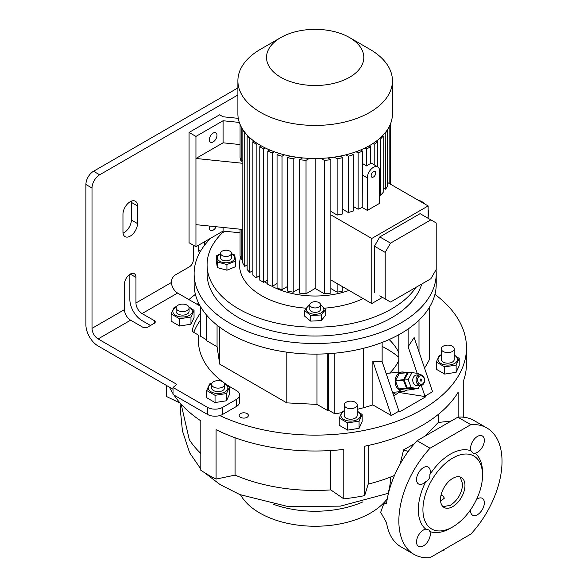 <?xml version="1.0" encoding="UTF-8"?>
<svg xmlns="http://www.w3.org/2000/svg" width="587" height="587" viewBox="0 0 587 587"><rect width="100%" height="100%" fill="white"/><g stroke="black" fill="none" stroke-linecap="round" stroke-linejoin="round"><path stroke-width="0.88" d="M443.882 549.659L443.882 550.239A7.293 4.212 0 0 0 444.132 550.107A7.293 4.212 0 0 0 444.374 549.96L444.374 549.373M443.882 550.239L441.886 550.811M444.909 549.065L444.374 549.96M419.859 374.733L416.55 375.027A5.4 4.263 84.9 0 0 413.204 382.614A5.4 4.263 84.9 0 0 417.511 385.791L420.82 385.498A5.4 4.263 -95.1 0 1 416.513 382.32A5.4 4.263 -95.1 0 1 419.859 374.733A5.4 4.263 -95.1 0 1 424.159 377.911A5.4 4.263 -95.1 0 1 420.82 385.498M424.056 378.292A4.322 3.412 84.9 0 0 419.47 376.113A4.322 3.412 84.9 0 0 417.944 381.821A4.322 3.412 84.9 0 0 422.53 383.993A4.322 3.412 84.9 0 0 424.056 378.292M421.767 379.613A1.079 0.851 -95.1 0 1 420.233 380.493A1.079 0.851 -95.1 0 1 421.767 379.613M419.72 385.593L418.127 388.55L414.158 388.902L407.268 388.007L404.179 380.053L407.98 372.98L411.957 372.628L418.847 373.515L419.338 374.777M418.127 388.55L411.238 387.655L407.268 388.007M411.238 387.655L408.148 379.694L404.179 380.053M408.148 379.694L411.957 372.628M406.945 390.076A9.73 7.675 -95.1 0 1 406.241 390.546A9.73 7.675 -95.1 0 1 403.665 391.368A9.73 7.675 -95.1 0 1 395.425 384.045A9.73 7.675 -95.1 0 1 399.358 372.818A9.73 7.675 -95.1 0 1 401.934 371.989A9.73 7.675 -95.1 0 1 405.397 372.686M414.385 388.88L414.202 389.21A9.187 7.242 -95.1 0 1 413.989 389.342A9.187 7.242 -95.1 0 1 413.769 389.467L405.822 390.172L399.006 389.291A9.187 7.242 -95.1 0 1 398.595 388.932L406.534 388.22A9.187 7.242 -95.1 0 0 406.945 388.579L413.769 389.467M399.006 389.291L406.945 388.579M403.482 380.339L395.535 381.051A9.187 7.242 -95.1 0 1 395.565 380.435L403.511 379.73A9.187 7.242 -95.1 0 0 403.482 380.339L406.534 388.22M407.275 372.73L399.336 373.442A9.187 7.242 -95.1 0 1 399.769 373.185L407.716 372.481A9.187 7.242 -95.1 0 0 407.275 372.73L403.511 379.73M410.122 372.789L407.716 372.481M395.535 381.051L398.595 388.932M399.336 373.442L395.565 380.435M220.602 253.335L220.602 257.752A5.4 3.118 0 0 0 222.18 259.953A5.4 3.118 0 0 0 228.072 260.635A5.4 3.118 0 0 0 231.41 257.752L231.41 253.335A5.4 3.118 0 0 0 229.825 251.133A5.4 3.118 0 0 0 223.933 250.458A5.4 3.118 0 0 0 220.602 253.335A5.4 3.118 0 0 0 222.18 255.543A5.4 3.118 0 0 0 228.072 256.218A5.4 3.118 0 0 0 231.41 253.335M220.602 253.797A8.724 5.041 0 0 0 218.856 260.643A8.724 5.041 0 0 0 231.007 261.875A8.724 5.041 0 0 0 233.149 254.861A8.724 5.041 0 0 0 231.41 253.797M220.602 253.635L216.39 255.881L217.315 261.978L226.927 264.568L235.614 261.054L234.69 254.956L231.41 253.584M216.39 255.881L216.39 261.508L217.315 267.606L217.315 261.978M225.026 231.256L222.458 232.738A108.081 62.398 180 0 0 207.086 264.81L207.086 273.637A108.081 62.398 180 0 0 273.806 331.281A108.081 62.398 180 0 0 391.595 317.758A108.081 62.398 180 0 0 421.737 284.027M415.934 287.381A108.081 62.398 180 0 1 391.595 308.931A108.081 62.398 180 0 1 273.806 322.461A108.081 62.398 180 0 1 207.086 264.81M363.155 298.578A75.657 43.68 180 0 1 324.596 308.146M306.084 308.175A75.657 43.68 180 0 1 240.553 257.598M321.25 320.59L310.684 321.126L304.602 316.107L304.602 310.479L310.684 315.498L321.25 314.962L321.25 320.59L325.734 315.036L325.734 309.408L320.575 304.888M349.001 290.411A63.77 36.812 180 0 1 271.62 286.096M267.855 283.888A63.77 36.812 180 0 1 264.715 281.716M259.799 277.46A63.77 36.812 180 0 1 258.647 276.25M330.855 288.555L337.136 292.179A75.657 43.68 0 0 0 342.808 291.042L342.808 286.83M315.168 158.505L315.168 288.466L324.303 293.742A75.657 43.68 0 0 0 330.855 293.111L330.855 159.708L327.744 157.91M315.168 288.466L306.032 293.742L306.032 160.332A75.657 43.68 0 0 1 299.48 159.708L302.599 157.91M299.48 159.708L299.48 293.111A75.657 43.68 0 0 0 306.032 293.742M299.48 288.555L293.207 292.179L293.207 158.776L296.068 157.118M290.183 156.105L287.527 157.639L287.527 291.042A75.657 43.68 0 0 0 293.207 292.179M287.527 286.485L282.046 289.648L282.046 156.245L284.49 154.836M279.317 153.412L277.064 154.711L277.064 288.114A75.657 43.68 0 0 0 282.046 289.648M277.064 283.558L272.236 286.346L272.236 152.943L274.298 151.747M269.727 149.971L267.855 151.057L267.855 284.46A75.657 43.68 0 0 0 272.236 286.346M261.296 145.87L259.799 146.735L259.799 280.146L263.614 282.347L267.855 279.904M253.973 141.129L252.88 141.761L252.88 275.171A75.657 43.68 0 0 0 256.137 277.702L259.799 275.589M247.787 135.729L247.149 136.103L247.149 269.506A75.657 43.68 0 0 0 249.813 272.383L252.88 270.614M242.849 129.61L242.776 263.064A75.657 43.68 0 0 0 244.742 266.337L247.149 264.95M240.068 229.201L240.068 255.653A75.657 43.68 0 0 0 241.154 259.439L242.776 258.507M330.855 279.933L371.769 303.552L371.769 238.476L330.855 214.849M367.33 210.425L379.554 203.366L379.554 170.824A8.644 4.989 120 0 0 377.764 166.869A8.644 4.989 120 0 0 373.442 167.295A8.644 4.989 120 0 0 367.33 177.883L367.33 210.425L362.201 207.468L362.487 151.057L360.609 149.971M353.279 206.433L358.107 209.214A75.657 43.68 0 0 0 362.201 207.468M342.808 209.354L348.296 212.523A75.657 43.68 0 0 0 353.279 210.99L353.279 154.711L351.026 153.412M330.855 211.423L337.136 215.055A75.657 43.68 0 0 0 342.808 213.91L342.808 157.639L340.159 156.105M387.567 182.513L428.136 205.934L371.769 238.476M385.226 132.721L385.593 189.212A75.657 43.68 0 0 0 387.567 185.932L387.486 129.61M385.593 189.212L383.186 187.818M379.657 138.473L380.53 138.98L380.53 195.251A75.657 43.68 0 0 0 383.186 192.375L383.186 136.103L382.548 135.729M380.53 195.251L379.554 194.693M371.769 303.552L382.467 297.374M428.136 218.283L428.136 205.934M428.136 216.654A9.964 5.753 -120 0 0 428.136 210.102M424.526 203.85A9.964 5.753 -120 0 0 421.686 201.517A9.964 5.753 -120 0 0 418.847 200.571M362.487 163.531L366.721 165.974A8.644 4.989 -60 0 1 368.629 164.521A8.644 4.989 -60 0 1 370.544 163.773L370.544 146.735L369.04 145.87M365.033 147.968L366.721 148.944L366.721 165.974M366.721 148.944L370.544 146.735M358.107 209.214L358.107 152.943A75.657 43.68 0 0 0 362.487 151.057M356.045 151.747L358.107 152.943M348.296 212.523L348.296 156.245A75.657 43.68 0 0 0 353.279 154.711M345.853 154.836L348.296 156.245M337.136 215.055L337.136 158.776A75.657 43.68 0 0 0 342.808 157.639M334.267 157.118L337.136 158.776M372.899 143.544L374.205 144.292L374.205 164.808M376.362 141.129L377.463 141.761L377.463 166.693M385.593 132.933A75.657 43.68 0 0 0 387.567 129.661M380.53 138.98A75.657 43.68 0 0 0 383.186 136.103M374.205 144.292A75.657 43.68 0 0 0 377.463 141.761M242.776 160.42L241.154 161.352A75.657 43.68 180 0 1 240.068 157.565L240.068 124.4M241.154 126.719L241.154 161.352M240.068 232.804L223.082 231.058L195.948 246.716L195.948 158.475L223.082 142.81L240.068 144.556M239.32 122.419L223.082 120.746L195.948 136.411L189.073 132.442L219.641 114.788L223.082 116.776L238.278 118.339M223.082 142.81L223.082 120.746M242.776 163.296L195.948 158.475L195.948 136.411M213.147 141.929A5.4 3.118 120 0 0 216.676 137.167A5.4 3.118 120 0 0 215.847 132.831A5.4 3.118 120 0 0 213.147 133.102A5.4 3.118 120 0 0 209.61 137.864A5.4 3.118 120 0 0 210.44 142.193A5.4 3.118 120 0 0 213.147 141.929M195.948 246.716L189.073 242.747L189.073 132.442M209.625 226.068A5.4 3.118 120 0 0 210.44 230.442A5.4 3.118 120 0 0 213.147 230.17A5.4 3.118 120 0 0 216.155 226.736M223.082 231.058L223.082 227.455M349.558 37.575L369.81 49.264A77.279 44.612 180 0 1 392.446 80.815L392.446 113.885A77.279 44.612 180 0 1 369.81 145.437A77.279 44.612 180 0 1 285.598 155.107A77.279 44.612 180 0 1 237.889 113.885L237.889 80.815A77.279 44.612 180 0 1 260.525 49.264L280.777 37.575A48.633 28.081 180 0 1 349.558 37.575A48.633 28.081 180 0 1 349.558 77.286A48.633 28.081 180 0 1 280.777 77.286A48.633 28.081 180 0 1 280.777 37.575L260.525 49.264M392.446 80.815A77.279 44.612 180 0 1 369.81 112.359A77.279 44.612 180 0 1 285.598 122.037A77.279 44.612 180 0 1 237.889 80.815M259.799 146.735L263.614 148.944L263.614 282.347M263.614 148.944L265.302 147.968M337.136 292.179L337.136 283.558M324.303 293.742L324.303 160.332A75.657 43.68 0 0 0 330.855 159.708M320.913 158.38L324.303 160.332M309.422 158.38L306.032 160.332M252.88 141.761A75.657 43.68 0 0 0 256.137 144.292L257.436 143.544M256.137 144.292L256.137 277.702M247.149 136.103A75.657 43.68 0 0 0 249.813 138.98L250.686 138.473M249.813 138.98L249.813 272.383M242.776 129.661A75.657 43.68 0 0 0 244.742 132.933L245.117 132.721M244.742 132.933L244.742 266.337M241.154 229.312L241.154 259.439M390.274 184.076L390.274 124.4M389.181 126.719L389.181 183.445M267.855 151.057A75.657 43.68 0 0 0 272.236 152.943M277.064 154.711A75.657 43.68 0 0 0 282.046 156.245M287.527 157.639A75.657 43.68 0 0 0 293.207 158.776M242.776 229.48L195.948 224.66M379.796 295.833L390.538 302.041L430.858 278.766L436.207 269.499L436.207 222.95L430.858 219.861L390.538 243.135L385.189 252.395L385.189 298.952M430.858 219.861L420.109 213.653L379.796 236.928L374.447 246.195L374.447 292.744M379.796 236.928L390.538 243.135M374.447 246.195L385.189 252.395M373.442 171.712A3.243 1.871 120 0 0 371.322 174.566A3.243 1.871 120 0 0 371.82 177.164A3.243 1.871 120 0 0 373.442 177.003A3.243 1.871 120 0 0 375.563 174.148A3.243 1.871 120 0 0 375.064 171.551A3.243 1.871 120 0 0 373.442 171.712M436.038 269.793A121.047 69.89 180 0 1 436.214 273.637A121.047 69.89 180 0 1 400.767 323.048A121.047 69.89 180 0 1 268.846 338.2A121.047 69.89 180 0 1 194.121 273.637A121.047 69.89 180 0 1 211.019 238.014M436.214 273.637L436.214 284.225A121.047 69.89 180 0 1 400.767 333.643A121.047 69.89 180 0 1 268.846 348.788A121.047 69.89 180 0 1 194.121 284.225L194.121 273.637M327.781 353.734L327.781 408.875A5.4 3.118 -120 0 1 327.458 410.452L316.973 404.399L286.823 402.873L219.707 364.123L217.065 346.719L217.065 325.169M219.707 364.123L219.707 327.194M217.065 346.719L206.587 340.665A5.4 3.118 -120 0 1 206.264 338.714L206.264 314.735M316.973 404.399L316.973 354.1M327.781 408.875L328.544 408.427L328.544 353.682M286.823 402.873L286.823 352.171M327.458 410.452L328.221 410.012L334.825 413.82A183.738 106.078 0 0 0 341.531 412.676M328.544 408.427A5.4 3.118 60 0 1 328.221 410.012M200.747 307.03L200.747 336.41L206.345 339.646M199.485 304.8L197.76 303.802L198.406 302.657M429.589 307.03L429.589 359.112A183.738 106.078 180 0 1 424.54 368.093M398.815 391.8L398.815 392.439L425.905 396.695L424.937 396.13L432.575 391.72L414.143 337.532L408.119 346.712L408.119 328.991M424.937 396.13L421.29 385.417M417.166 373.303L408.119 346.712M382.137 361.717L372.87 361.357L391.309 415.545L398.947 411.135L382.137 361.717L382.137 342.441M398.947 411.135L399.923 411.692L425.905 396.695M391.309 415.545L372.87 404.905L372.87 361.357M357.182 409.344A183.738 106.078 0 0 0 363.588 407.708A114.568 66.14 0 0 0 372.87 404.905M334.825 353.183L334.825 413.82M398.815 334.744L398.815 372.268M393.782 395.954L398.815 392.439M396.02 394.442L392.6 392.468M188.941 299.59A151.314 87.36 180 0 1 195.405 294.373M200.747 319.739A124.29 71.761 0 0 0 193.769 332.381M198.648 343.373A5.4 3.118 180 0 1 198.663 343.564A5.4 3.118 180 0 1 198.648 343.747A116.725 67.388 0 0 0 198.604 344.231M239.621 394.97L239.621 402.029A10.808 6.237 180 0 1 236.451 406.446L236.451 399.387A10.808 6.237 0 0 0 239.621 394.97A10.808 6.237 0 0 0 236.451 390.56L232.628 388.352A116.725 67.388 0 0 1 223.94 382.739M222.693 414.385A10.808 6.237 180 0 1 219.795 415.581A10.808 6.237 180 0 1 207.409 414.385L207.409 407.327A10.808 6.237 0 0 0 222.693 407.327L222.693 414.385L236.451 406.446M434.938 294.373A151.314 87.36 180 0 1 466.482 347.761A151.314 87.36 180 0 1 422.163 409.535A151.314 87.36 180 0 1 219.795 415.581M247.032 413.571A4.593 2.649 0 0 0 242.027 412.999A4.593 2.649 0 0 0 239.195 415.449A4.593 2.649 0 0 0 240.538 417.32A4.593 2.649 0 0 0 245.542 417.9A4.593 2.649 0 0 0 248.382 415.449A4.593 2.649 0 0 0 247.032 413.571M459.203 358.474L459.203 365.701L456.136 372.312L444.682 374.08L436.302 369.245L436.302 362.018L444.682 366.86L456.136 365.085L459.203 358.474L454.235 355.025M166.591 385.527L166.591 396.541L180.194 403.13M330.804 450.537L330.804 489.91L343.791 498.847L343.791 449.429A151.314 87.36 180 0 1 216.089 429.669L216.089 479.087A151.314 87.36 0 0 1 200.805 470.268L200.805 420.85A151.314 87.36 180 0 1 174.009 395.102M173.018 393.584A151.314 87.36 180 0 1 169.452 387.178M343.791 498.847A151.314 87.36 0 0 0 364.674 495.619L368.181 484.128L368.181 445.467M458.154 417.152L458.154 392.226A151.314 87.36 180 0 1 422.163 425.421A151.314 87.36 180 0 1 364.674 446.201L364.674 495.619M362.15 414.51L362.15 421.737L359.075 428.349L347.629 430.117L339.242 425.282L339.242 418.054L347.629 422.897L359.075 421.121L362.15 414.51L357.182 411.061M344.209 410.827L342.309 411.443L339.242 418.054M344.209 411.274A9.752 5.628 0 0 0 343.799 411.502A9.752 5.628 0 0 0 343.799 419.463A9.752 5.628 0 0 0 357.593 419.463A9.752 5.628 0 0 0 357.182 411.274M344.209 404.891L344.209 415.486A6.486 3.742 0 0 0 346.11 418.127A6.486 3.742 0 0 0 353.176 418.942A6.486 3.742 0 0 0 357.182 415.486L357.182 404.891A6.486 3.742 180 0 1 353.176 408.354A6.486 3.742 180 0 1 346.11 407.539A6.486 3.742 180 0 1 344.209 404.891A6.486 3.742 180 0 1 348.216 401.435A6.486 3.742 180 0 1 355.282 402.249A6.486 3.742 180 0 1 357.182 404.891M359.075 421.121L359.075 428.349M347.629 422.897L347.629 430.117M130.608 320.186L142.832 327.245A3.243 1.871 180 0 0 147.418 327.245L154.3 323.276L154.3 320.627L142.069 313.568A8.644 4.989 60 0 1 135.957 302.98L135.957 277.387A8.108 4.681 120 0 0 134.276 273.674A8.108 4.681 120 0 0 128.032 275.846A8.108 4.681 120 0 0 124.495 284.005L124.495 309.598A8.644 4.989 -120 0 0 130.608 320.186L98.124 338.934A8.644 4.989 60 0 1 92.012 328.346L92.012 188.038L85.9 184.501L85.9 324.816A17.294 9.986 60 0 0 98.124 346L173.018 389.24M207.409 407.327L173.018 387.471L176.841 384.382L98.124 338.934M222.693 407.327L236.451 399.387M198.648 343.747L198.648 336.689A116.725 67.388 0 0 0 198.443 340.702A116.725 67.388 0 0 0 222.29 381.521M198.648 336.689A5.4 3.118 0 0 0 198.663 336.498A5.4 3.118 0 0 0 197.078 334.297L193.857 332.433A5.4 3.118 180 0 1 192.272 330.224A5.4 3.118 180 0 1 192.331 329.747L192.331 330.701M200.747 312.68A124.29 71.761 0 0 0 192.331 329.747M193.27 245.175L193.27 260.18A5.4 3.118 120 0 1 189.454 266.799L175.315 274.958A5.4 3.118 -60 0 0 171.492 281.577L171.492 282.457A8.644 4.989 -120 0 0 177.604 293.052L200.196 306.091M154.3 320.627A3.243 1.871 180 0 1 155.247 321.947A3.243 1.871 180 0 1 154.3 323.276M229.561 386.943L229.561 394.163L226.494 400.774L215.04 402.55L206.661 397.707L206.661 390.487L215.04 395.322L226.494 393.554L229.561 386.943L224.351 383.37M179.519 318.778L190.966 317.009L190.966 324.229L179.519 326.005L171.133 321.162L171.133 313.935L179.519 318.778L179.519 326.005M176.232 307.096A9.752 5.628 0 0 0 175.689 307.383A9.752 5.628 0 0 0 175.689 315.351A9.752 5.628 0 0 0 189.484 315.351A9.752 5.628 0 0 0 188.941 307.096M176.46 306.605L174.2 307.324L171.133 313.935M190.966 317.009L194.04 310.398L194.04 317.618L190.966 324.229M194.04 310.398L188.823 306.818M176.1 307.837L176.1 311.367A6.486 3.742 0 0 0 184.267 314.984A6.486 3.742 0 0 0 189.073 311.367L189.073 307.837A6.486 3.742 180 0 1 184.267 311.455A6.486 3.742 180 0 1 176.1 307.837A6.486 3.742 180 0 1 180.906 304.22A6.486 3.742 180 0 1 189.073 307.837M207.409 414.385L173.018 394.53L173.018 387.471M150.477 325.477L142.069 320.627A17.294 9.986 60 0 1 129.844 299.443L129.844 274.312M200.556 251.148L198.626 250.033A5.4 3.118 120 0 0 199.741 252.505L199.778 252.52M198.626 250.033L198.626 245.175M85.9 184.501A10.808 6.237 -60 0 1 93.538 171.265L237.889 87.925M123.043 233.127A10.265 5.929 120 0 0 124.106 232.599A10.265 5.929 120 0 0 131.371 220.022L131.371 202.376A10.265 5.929 120 0 0 131.29 201.187M122.962 231.938A10.265 5.929 120 0 0 125.09 236.642A10.265 5.929 120 0 0 130.226 236.128A10.265 5.929 120 0 0 137.483 223.552L137.483 205.905A10.265 5.929 120 0 0 135.355 201.202A10.265 5.929 120 0 0 127.445 203.953A10.265 5.929 120 0 0 122.962 214.292L122.962 231.938M93.538 171.265L99.658 174.801L237.889 94.984M99.658 174.801A10.808 6.237 120 0 0 92.012 188.038M204.738 241.646L204.738 245.014M235.079 437.763L235.079 475.103L216.089 479.087M330.804 489.91A134.019 77.374 180 0 1 235.079 475.103M200.805 453.406A134.019 77.374 180 0 1 189.285 439.612L181.148 404.201M394.515 475.419A134.019 77.374 180 0 1 368.181 484.128M204.276 472.498L220.147 484.62L239.892 494.606L287.946 506.53L340.343 506.141L388.462 493.271M408.207 451.469L403.577 449.877L400.129 464.075M403.577 449.877L414.297 443.794M424.863 436.214L438.262 422.471L438.262 414.451M451.117 421.055L438.262 422.471M466.482 347.761L466.482 363.647A151.314 87.36 180 0 1 463.745 380.171L463.745 417.232M180.877 403.893L180.539 411.92L182.432 430.873L189.616 452.731L200.805 469.006M382.137 346.425A101.632 58.678 180 0 1 398.815 357.234M387.288 498.701A78.357 45.236 180 0 1 259.762 513.001A78.357 45.236 180 0 1 240.582 494.885M362.986 501.848A78.357 45.236 180 0 1 273.615 504.365M417.049 440.72A72.957 42.117 120 0 0 386.539 503.426L383.604 504.182L380.684 512.304L386.539 522.679A72.957 42.117 120 0 0 400.972 546.842L413.96 554.341A72.957 42.117 120 0 0 430.044 557.65L470.833 534.097A72.957 42.117 120 0 0 486.917 427.982A72.957 42.117 120 0 0 470.833 424.672L457.845 417.174L417.049 440.72L430.044 448.226A72.957 42.117 120 0 0 413.96 554.341M430.044 448.226L470.833 424.672M440.595 501.225L444.381 498.15L442.796 495.692L441.035 495.112M460.157 476.982L462.666 484.099C461.94 493.095 457.867 500.153 450.442 505.282L443.016 506.669M452.731 506.603A17.294 9.986 120 0 0 464.031 491.363A17.294 9.986 120 0 0 461.375 477.51A17.294 9.986 120 0 0 452.731 478.368A17.294 9.986 120 0 0 441.431 493.601A17.294 9.986 120 0 0 444.088 507.462A17.294 9.986 120 0 0 452.731 506.603M450.442 528.227L452.731 526.899A42.154 24.338 120 0 0 482.536 475.279A42.154 24.338 120 0 0 452.731 458.065A42.154 24.338 120 0 0 422.926 509.692A42.154 24.338 120 0 0 452.731 526.899L450.442 528.227A45.39 26.21 120 0 1 429.875 531.492L429.046 529.98L425.795 529.136A9.73 5.613 120 0 0 416.543 541.933A9.73 5.613 120 0 0 418.553 546.387A9.73 5.613 120 0 0 426.052 543.782A9.73 5.613 120 0 0 430.3 533.987A9.73 5.613 120 0 0 429.875 531.492M482.536 475.279L482.536 472.63A45.39 26.21 120 0 0 475.081 453.186A9.73 5.613 120 0 0 484.334 440.389A9.73 5.613 120 0 0 482.323 435.936A9.73 5.613 120 0 0 474.824 438.54A9.73 5.613 120 0 0 470.583 448.336A9.73 5.613 120 0 0 471.001 450.831A45.39 26.21 120 0 0 450.442 454.096A45.39 26.21 120 0 0 429.875 474.575A9.73 5.613 120 0 0 428.283 467.135A9.73 5.613 120 0 0 423.418 467.619A9.73 5.613 120 0 0 417.063 476.189A9.73 5.613 120 0 0 418.553 483.989A9.73 5.613 120 0 0 423.418 483.505A9.73 5.613 120 0 0 425.795 481.641C428.745 480.21 430.102 477.855 429.875 474.575M425.795 481.641A45.39 26.21 120 0 0 425.795 529.136M471.001 450.831L473.357 453.23L475.081 453.186M470.642 509.655A9.73 5.613 120 0 0 472.594 515.188A9.73 5.613 120 0 0 477.458 514.704A9.73 5.613 120 0 0 483.813 506.133A9.73 5.613 120 0 0 482.323 498.341A9.73 5.613 120 0 0 477.458 498.818A9.73 5.613 120 0 0 476.556 499.412M486.917 427.982L473.922 420.483A72.957 42.117 120 0 0 457.845 417.174M389.122 339.55A86.465 49.917 180 0 1 398.815 352.772M398.815 360.403A86.465 49.917 180 0 1 389.68 373.09M211.988 383.15L209.728 383.876L206.661 390.487M211.753 383.641A9.752 5.628 0 0 0 211.217 383.927A9.752 5.628 0 0 0 211.217 391.896A9.752 5.628 0 0 0 225.012 391.896A9.752 5.628 0 0 0 224.469 383.641M224.594 384.382L224.594 387.912A6.486 3.742 180 0 1 224.373 388.88A6.486 3.742 180 0 1 217.263 391.624A6.486 3.742 180 0 1 211.628 387.912L211.628 384.382A6.486 3.742 180 0 1 211.848 383.414A6.486 3.742 180 0 1 218.958 380.669A6.486 3.742 180 0 1 224.594 384.382A6.486 3.742 180 0 1 224.373 385.351A6.486 3.742 180 0 1 217.263 388.095A6.486 3.742 180 0 1 211.628 384.382M226.494 393.554L226.494 400.774M215.04 395.322L215.04 402.55M310.684 315.498L310.684 321.126M309.767 305.269A8.724 5.041 0 0 0 308.168 312.233A8.724 5.041 0 0 0 320.172 313.355A8.724 5.041 0 0 0 320.575 305.269M309.767 304.77L309.085 304.924L304.602 310.479M320.575 304.814L320.575 309.232A5.4 3.118 180 0 1 318.99 311.433A5.4 3.118 180 0 1 313.098 312.108A5.4 3.118 180 0 1 309.767 309.232L309.767 304.814A5.4 3.118 0 0 0 313.098 307.698A5.4 3.118 0 0 0 318.99 307.023A5.4 3.118 0 0 0 320.575 304.814A5.4 3.118 0 0 0 317.237 301.931A5.4 3.118 0 0 0 311.345 302.613A5.4 3.118 0 0 0 309.767 304.814M321.25 314.962L325.734 309.408M226.927 264.568L226.927 270.196L217.315 267.606M235.614 261.054L235.614 266.681L226.927 270.196M441.27 354.79L439.369 355.406L436.302 362.018M454.235 355.238A9.752 5.628 180 0 1 454.654 363.426A9.752 5.628 180 0 1 440.859 363.426A9.752 5.628 180 0 1 440.859 355.465A9.752 5.628 180 0 1 441.27 355.238M444.682 374.08L444.682 366.86M456.136 372.312L456.136 365.085M454.235 348.861L454.235 359.449A6.486 3.742 180 0 1 449.429 363.067A6.486 3.742 180 0 1 441.27 359.449L441.27 348.861A6.486 3.742 180 0 1 446.076 345.244A6.486 3.742 180 0 1 454.235 348.861A6.486 3.742 180 0 1 449.429 352.471A6.486 3.742 180 0 1 441.27 348.861M362.201 174.926L367.33 177.883M419.001 320.15L419.001 351.811M363.588 348.274L363.588 407.708M142.069 313.568L177.604 293.052M92.012 328.346L124.495 309.598M135.957 302.98L171.492 282.457M135.957 277.387L130.226 274.078M137.483 205.905L131.371 202.376M137.483 223.552L131.371 220.022M390.656 476.996A75.437 36.871 66.7 0 1 387.941 493.484M403.665 391.368L392.564 392.358M401.934 371.989L386.114 373.405M370.544 162.694L377.764 166.869M198.663 336.498L198.663 343.564M383.656 504.152L386.679 502.406"/></g></svg>
